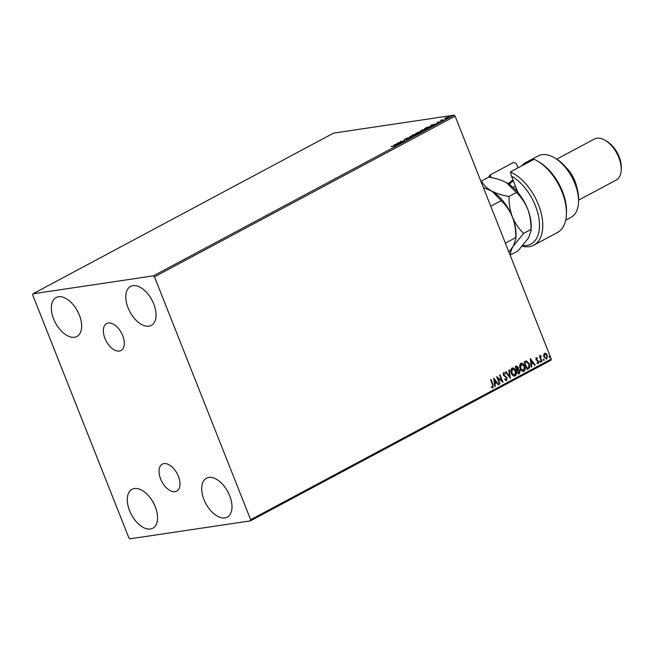 <?xml version="1.0" encoding="UTF-8"?>
<svg xmlns="http://www.w3.org/2000/svg" width="654" height="654" viewBox="0 0 654 654"><rect width="100%" height="100%" fill="white"/><g stroke="black" fill="none" stroke-linecap="round" stroke-linejoin="round"><path stroke-width="0.98" d="M175.059 491.669A15.287 8.649 -118.1 0 0 176.711 491.129A15.287 8.649 -118.1 0 0 177.814 474.935A15.287 8.649 -118.1 0 0 163.958 463.629A15.287 8.649 -118.1 0 0 162.306 464.176A15.287 8.649 -118.1 0 0 161.203 480.363A15.287 8.649 -118.1 0 0 175.059 491.669M119.388 351.051A15.287 8.649 -118.1 0 0 121.039 350.511A15.287 8.649 -118.1 0 0 122.143 334.317A15.287 8.649 -118.1 0 0 108.286 323.011A15.287 8.649 -118.1 0 0 106.627 323.55A15.287 8.649 -118.1 0 0 105.531 339.745A15.287 8.649 -118.1 0 0 119.388 351.051M58.484 296.769A22.064 12.483 61.9 0 1 78.496 313.086A22.064 12.483 61.9 0 1 76.902 336.467A22.064 12.483 61.9 0 1 74.515 337.251A22.064 12.483 61.9 0 1 54.511 320.926A22.064 12.483 61.9 0 1 56.097 297.545A22.064 12.483 61.9 0 1 58.484 296.769M208.83 477.436A22.064 12.483 61.9 0 1 228.835 493.762A22.064 12.483 61.9 0 1 227.24 517.134A22.064 12.483 61.9 0 1 224.853 517.919A22.064 12.483 61.9 0 1 204.849 501.593A22.064 12.483 61.9 0 1 206.443 478.221A22.064 12.483 61.9 0 1 208.83 477.436M134.405 488.522A22.064 12.483 61.9 0 1 154.418 504.839A22.064 12.483 61.9 0 1 152.823 528.219A22.064 12.483 61.9 0 1 150.436 529.004A22.064 12.483 61.9 0 1 130.432 512.679A22.064 12.483 61.9 0 1 132.018 489.298A22.064 12.483 61.9 0 1 134.405 488.522M132.909 285.684A22.064 12.483 61.9 0 1 152.913 302.001A22.064 12.483 61.9 0 1 151.319 325.381A22.064 12.483 61.9 0 1 148.932 326.166A22.064 12.483 61.9 0 1 128.928 309.841A22.064 12.483 61.9 0 1 130.522 286.46A22.064 12.483 61.9 0 1 132.909 285.684M544.52 353.34L546.106 353.585L547.308 355.286L546.752 358.981L543.981 357.068L543.654 354.901L544.929 353.209M544.251 353.381L545.828 353.626L547.038 355.326L546.327 359.128M541.561 361.646L539.403 356.193L539.861 355.948L540.179 356.749L540.613 355.433L541.046 356.128L540.621 357.656L542.019 361.4L541.561 361.646M540.613 355.433L540.776 356.136M541.046 356.128L540.531 356.185L540.621 357.656M536.215 357.779L537.4 358.09L537.318 358.694L536.509 358.433L536.362 359.406L538.708 361.376L538.365 363.469L537.138 363.232L537.204 362.586L538.054 362.823L538.258 361.654L535.92 359.675L536.411 357.722M537.318 358.694L536.239 358.474L536.362 359.406M536.092 359.447L538.43 361.417L538.095 363.559M537.204 362.586L538.054 362.823M528.465 368.643L527.091 369.379L524.14 361.924L526.544 360.959L529.29 363.804C530.206 365.913 529.928 367.532 528.465 368.643L527.05 369.297M526.257 360.975L529.29 363.804M516.178 366.175L518.27 367.295L518.352 369.175L520.036 370.581L519.48 373.45L518.295 374.08L515.344 366.624L516.75 365.97M510.341 378.331L505.493 371.889L505.992 371.619L509.662 376.508L508.861 370.082L509.36 369.821L510.341 378.331M500.032 383.841L499.582 384.086L496.623 376.63L501.781 380.612L499.582 375.044L500.04 374.807L502.991 382.263L497.833 378.29L500.032 383.841L499.542 383.996M490.86 379.712L492.814 384.658L493.042 387.806L491.587 387.544L491.587 386.849L492.732 387.045L492.601 384.789L490.639 379.827L491.097 379.582L493.083 384.617L492.748 387.904M491.317 386.89L492.732 387.045M250.646 519.717L154.475 276.83L153.379 275.865L32.953 293.801L32.7 294.962L128.863 537.85L129.966 538.814L250.392 520.886L250.646 519.717L551.273 359.038L455.11 116.15L154.475 276.83M493.745 378.167L498.667 384.568L498.176 384.838L496.623 382.77L494.964 383.653L495.299 386.367L494.8 386.637L493.745 378.167M503.776 373.426L503.4 374.742L506.842 377.881L506.67 380.53L504.692 379.606L504.913 379.034L506.327 379.778L506.654 378.077L503.228 374.979L503.596 372.674L505.231 373.32L505.06 373.974L503.891 373.442L503.67 374.701L507.112 377.84L506.359 380.628M512.057 368.145C513.807 367.769 515.09 368.668 515.908 370.834C516.783 372.943 516.546 374.66 515.197 375.968C513.472 376.32 512.196 375.437 511.379 373.295C510.504 371.186 510.725 369.469 512.057 368.145L512.63 367.949M511.788 368.186C513.537 367.81 514.821 368.709 515.638 370.875C516.513 372.984 516.276 374.701 514.927 376.009L514.641 376.148M520.846 363.444C522.595 363.068 523.879 363.967 524.704 366.134C525.571 368.251 525.334 369.96 523.985 371.268C522.26 371.627 520.985 370.736 520.167 368.603C519.292 366.493 519.521 364.777 520.846 363.444L521.426 363.256M520.576 363.485C522.325 363.109 523.609 364.008 524.434 366.175C525.301 368.292 525.064 370.001 523.715 371.308L523.437 371.456M530.271 358.645L535.201 365.046L534.702 365.308L533.149 363.248L531.489 364.131L531.825 366.845L531.334 367.115L530.271 358.645M539.918 361.883L540.049 361.065L540.67 361.482L540.539 362.308L539.918 361.883L540.351 362.332M540.049 361.065L540.67 361.482L540.269 362.349M543.4 360.027L543.531 359.201L544.161 359.618L544.03 360.444L543.4 360.027L543.842 360.468M543.531 359.201L544.161 359.618L543.752 360.485M549.082 356.986L549.221 356.16L549.842 356.577L549.712 357.403L549.082 356.986L549.524 357.436M549.221 356.16L549.842 356.577L549.442 357.444M551.273 359.038L551.02 360.199L250.392 520.886M444.769 118.464L448.889 116.731L449.004 117.36L444.769 118.464M443.788 120.123L440.33 120.638L441.981 119.78L443.788 120.123M441.36 120.483L441.515 119.984L442.145 120.205M441.867 119.96L442.137 120.614M437.24 122.641L438.491 121.791L437.6 122.421L440.616 121.84L437.158 122.658M430.716 126.451L430.643 126.263C432.081 126.018 432.09 126.312 430.692 127.121L424.577 128.568L427.054 127.309L431.763 126.312M420.522 132.558L415.789 133.261L421.756 131.38L420.522 132.558M419.328 132.337L419.157 131.912L419.655 132.173M412.568 136.809L405.938 138.525L411.464 136.964L409.805 136.465L412.568 136.809M402.259 142.319L397.068 143.267L403.559 141.166L400.477 141.444L405.218 140.741L398.736 142.842L402.259 142.319M394.231 145.997L391.084 146.471L394.738 145.752L395.31 146.079L393.52 146.692L394.82 146.153L394.231 145.997L394.877 146.292M394.803 145.924L395.31 146.079M153.379 275.865L454.007 115.186L333.589 133.114L32.953 293.801M394.19 144.804L400.894 143.046L398.278 143.864L396.618 144.755L397.526 144.853L397.027 145.114L394.19 144.804M408.938 138.795L406.575 139.662L408.448 138.566L403.992 139.523L408.905 138.321L409.069 138.73M408.472 139.024L408.448 138.566M412.723 135.828L411.595 135.746L412.453 135.002L418.347 133.473L412.723 135.828M421.511 131.127L420.383 131.045L421.25 130.301L427.136 128.773L421.511 131.127M430.716 125.282L437.42 123.524L433.144 125.225L434.052 125.323L433.561 125.593L430.716 125.282M454.007 115.186L455.11 116.15M152.717 301.584A22.064 12.483 61.9 0 1 151.082 298.526M154.221 504.422A22.064 12.483 61.9 0 1 152.586 501.365M228.638 493.337A22.064 12.483 61.9 0 1 227.003 490.279M78.3 312.669A22.064 12.483 61.9 0 1 76.665 309.612M394.902 146.177L395.482 146.504M397.591 144.043L395.368 144.616L397.657 144.199M417.726 133.784L418.2 133.768M416.786 133.637L412.265 135.525L416.966 134.315C417.971 133.686 417.914 133.465 416.786 133.637C417.914 133.465 417.971 133.686 416.966 134.315L417.023 134.462M417.203 132.697L418.715 132.157L417.203 132.697M418.576 132.852L418.715 132.157M418.961 132.525L420.489 132.386L421.299 131.626L418.961 132.525M421.07 132.263L421.299 131.626M426.514 129.083L426.988 129.067M425.582 128.944L421.062 130.825L425.762 129.623C426.76 128.985 426.702 128.764 425.582 128.944C426.702 128.764 426.76 128.985 425.762 129.623L425.819 129.762M431.1 126.647L431.534 126.623M425.517 128.249L429.286 127.685L430.872 126.794L427.258 127.375L425.582 128.413M430.945 126.982L430.185 126.5M434.125 124.513L431.893 125.094L434.182 124.669M444.941 118.889L445.595 118.317M449.061 117.156L449.175 117.785M448.44 116.976L445.848 117.826L446.012 118.276L448.579 117.426L448.44 116.976L448.628 117.548M446.069 118.415L445.848 117.826M493.786 378.478L498.667 384.568M494.964 383.653L496.623 382.77M494.686 383.694L495.299 386.367M494.498 379.941L494.579 382.827L496.124 382.108L494.498 379.941L494.849 382.786M496.697 376.81L501.781 380.612M499.803 374.93L502.648 382.124M499.762 383.882L497.833 378.29M504.643 379.075L506.057 379.819M503.327 372.715L505.231 373.32M504.962 373.36L504.855 373.777M505.771 371.734L509.662 376.508M509.098 369.96L510.104 378.02M514.927 376.009L514.51 376.164M512.654 368.791L512.107 368.938L511.559 373.091L514.608 375.249M511.559 373.091L514.878 375.208L514.314 375.363M514.878 375.208L515.458 371.071L512.384 368.897L511.829 373.05M512.523 368.807L512.107 368.938M515.908 366.215L518.27 367.295M518.001 367.335L518.352 369.175M518.074 369.216L520.036 370.581M519.766 370.622L519.48 373.45M519.211 373.483L518.262 373.99M518.336 369.878L517.077 370.336L518.181 373.107L518.965 372.796L519.578 370.826L518.336 369.878L517.355 370.295L518.45 373.074M516.766 366.804L515.834 367.18L516.774 369.575L517.829 367.548L516.104 367.139L517.052 369.535M523.715 371.308L523.298 371.464M521.451 364.098L520.903 364.245L520.355 368.398L523.396 370.548M520.355 368.398L523.674 370.516L523.11 370.671M523.674 370.516L524.246 366.379L521.173 364.204L520.625 368.357M521.312 364.106L520.903 364.245M529.021 363.845C529.936 365.954 529.658 367.573 528.195 368.684M526.315 361.834L524.622 362.488L526.969 368.415L528.873 367.27L528.833 364.041L526.274 361.834M524.622 362.488L527.238 368.374M526.584 361.793L524.892 362.447M530.312 358.948L535.201 365.046M531.489 364.131L533.149 363.248M531.22 364.172L531.825 366.845M531.023 360.419L531.113 363.305L532.65 362.586L531.023 360.419L531.383 363.264M535.945 357.82L537.4 358.09M537.048 358.735L536.239 358.474L537.048 358.735M536.934 362.627L537.784 362.864L536.934 362.627M539.779 361.106L540.4 361.523M539.624 356.078L540.179 356.749M540.343 355.474L540.76 355.474M540.351 357.697L542.019 361.4M543.261 359.242L543.891 359.659M544.921 353.953L544.161 356.871L546.221 358.351M544.161 356.871L546.074 358.417M546.491 358.318L546.858 355.539L544.79 354.01L544.43 356.831M548.951 356.201L549.573 356.618M522.889 245.495A39.485 22.342 -118.1 0 0 526.732 245.413A39.485 22.342 -118.1 0 0 538.324 215.264A39.485 22.342 -118.1 0 0 511.477 176.114L518.009 192.611M533.787 245.168L557.437 232.53A41.807 23.658 -118.1 0 0 566.38 214.814A41.807 23.658 -118.1 0 0 537.711 161.186A41.807 23.658 -118.1 0 0 534.073 159.282L510.431 171.92A41.807 23.658 61.9 0 1 540.024 209.1A41.807 23.658 61.9 0 1 533.787 245.168A41.807 23.658 61.9 0 1 529.266 246.64A41.807 23.658 61.9 0 1 522.26 246.231M510.431 171.92L511.477 176.114M565.685 220.218L571.04 217.357A34.842 19.718 -118.1 0 0 578.496 202.593A34.842 19.718 -118.1 0 0 554.608 157.9A34.842 19.718 -118.1 0 0 541.962 154.671A34.842 19.718 -118.1 0 0 538.193 155.897L525.53 162.674A34.842 19.718 -118.1 0 0 521.802 165.838M578.61 200.14L616.231 180.03A23.225 13.145 -118.1 0 0 621.202 170.187A23.225 13.145 -118.1 0 0 605.277 140.397A23.225 13.145 -118.1 0 0 596.849 138.239A23.225 13.145 -118.1 0 0 594.339 139.057L556.717 159.167M530.231 161.334A34.842 19.718 -118.1 0 0 529.299 161.44A34.842 19.718 -118.1 0 0 525.53 162.674M518.025 167.857L516.398 163.762L513.774 162.306L490.132 174.937L491.162 177.545M488.563 177.218A41.807 23.658 61.9 0 1 490.132 174.937L489.29 177.185M537.711 161.186L539.403 162.192A39.485 22.342 61.9 0 1 566.478 212.852L566.38 214.814M554.608 157.9L556.292 158.914A32.52 18.402 61.9 0 1 578.594 200.631L578.496 202.593M507.872 183.521L510.267 182.237M566.356 167.825A23.225 13.145 61.9 0 1 576.779 187.314M605.277 140.397L606.969 141.411A20.903 11.829 61.9 0 1 621.3 168.225L621.202 170.187M509.441 184.559A24.386 13.799 -118.1 0 0 509.441 184.567A24.386 13.799 -118.1 0 1 513.423 181.035M509.025 184.273A25.547 14.462 61.9 0 1 509.58 183.234A25.547 14.462 61.9 0 1 512.981 179.915M483.371 187.535L492.102 191.295L501.201 200.647L490.77 206.223M501.201 200.647C505.918 205.086 509.662 210.539 512.425 217.005C514.837 223.57 515.965 230.412 515.81 237.549L505.379 243.124M515.81 237.549L515.859 238.988L513.235 246.19L508.943 252.125M491.824 191.132A34.842 19.718 61.9 0 1 492.119 191.303A34.842 19.718 61.9 0 1 512.425 217.005A34.842 19.718 61.9 0 1 516.006 235.996L515.859 238.988M507.03 183.006A34.842 19.718 61.9 0 1 507.316 183.177A34.842 19.718 61.9 0 1 527.623 208.879C530.042 215.444 531.171 222.286 531.007 229.423L531.056 230.862L528.432 238.072L518.017 250.899L510.66 254.839C510.234 252.779 511.093 249.902 513.235 246.19L523.65 233.364C518.924 228.925 515.18 223.472 512.425 217.005C510.006 210.441 508.877 203.598 509.033 196.462C502.288 195.366 496.386 193.494 491.317 190.837C486.617 188.05 483.322 184.78 481.434 181.027L480.984 181.51M481.434 181.027L488.8 177.095C495.544 178.19 501.446 180.063 506.515 182.711L516.398 192.521C521.124 196.96 524.86 202.413 527.623 208.879A34.842 19.718 61.9 0 1 531.203 227.87L531.056 230.862M516.398 192.521L509.033 196.462M531.007 229.423L523.65 233.364M516.578 189.006A16.26 9.197 -118.1 0 0 515.066 189.366M513.308 187.682A19.048 10.775 61.9 0 1 515.393 185.998M395.057 145.948L395.229 146.382M408.775 138.591L408.946 139.016M404.213 139.662L404.385 140.087M417.693 133.694L417.857 134.127M412.265 135.525L412.437 135.95M419.067 132.182L419.239 132.607M421.658 131.65L421.822 132.083M426.482 129.002L426.653 129.427M421.062 130.825L421.225 131.25M431.06 126.541L431.231 126.966M437.403 122.404L437.567 122.829M440.363 121.734L440.534 122.159M441.679 120.14L441.842 120.565M449.053 117.017L449.224 117.442M445.399 118.227L445.562 118.652"/></g></svg>
